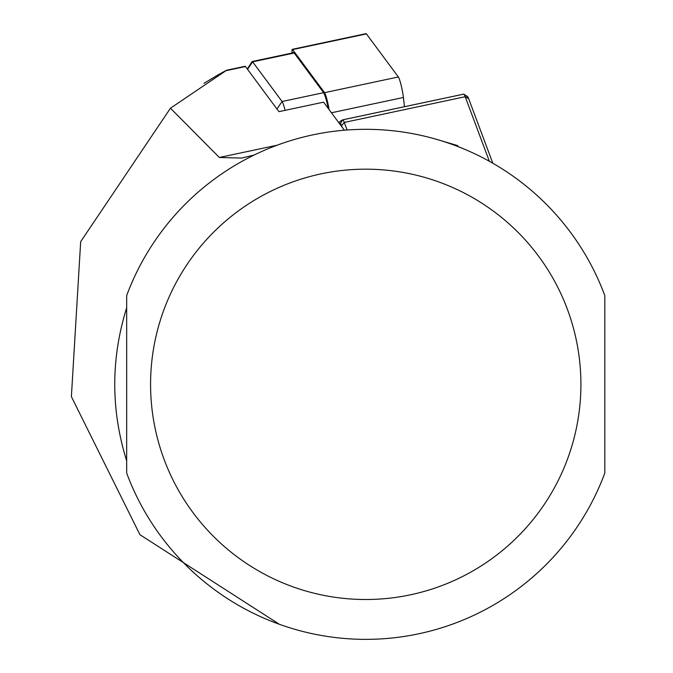<?xml version="1.0" encoding="UTF-8"?>
<svg xmlns="http://www.w3.org/2000/svg" width="673" height="673" viewBox="0 0 673 673"><rect width="100%" height="100%" fill="white"/><g stroke="black" fill="none" stroke-linecap="round" stroke-linejoin="round"><path stroke-width="1.01" d="M324.823 95.305L325.135 95.717A9.565 1.001 78 0 1 328.256 106.763A9.565 1.001 78 0 1 328.634 108.984M292.099 53.041A12.753 1.329 78 0 1 292.259 49.339A12.753 1.329 78 0 1 292.612 49.592L324.563 92.664A12.753 1.329 78 0 1 328.718 107.394A12.753 1.329 78 0 1 329.114 109.623M365.834 34.029A12.753 1.329 78 0 1 366.062 33.65A12.753 1.329 78 0 1 366.415 33.902L398.366 76.974A12.753 1.329 78 0 1 402.521 91.705A12.753 1.329 78 0 1 403.413 97.476L404.465 106.713M292.721 52.906A9.565 1.001 78 0 1 293.134 52.57A9.565 1.001 78 0 1 293.192 52.645L293.293 52.788M328.138 106.166L327.928 106.721M247.311 69.025L252.047 61.647A15.942 1.666 78 0 1 252.198 61.521A15.942 1.666 78 0 1 252.644 61.84L282.071 101.514A15.942 1.666 78 0 1 285.133 110.33M276.965 109.018L282.071 101.514L323.62 92.681A15.942 1.666 78 0 1 328.315 108.555M203.978 83.359L217.943 74.955M218.145 74.846L223.158 72.078M223.327 71.986L226.692 70.202L245.107 66.291A12.753 1.329 -102 0 1 245.468 66.543L278.925 111.651L323.578 102.161L344.391 130.226M126.667 384.342L126.667 473.077A255.008 255.008 0 0 0 604.817 473.077L604.817 295.598A255.008 255.008 0 0 0 126.667 295.598L126.667 384.342M435.431 139.033L457.59 145.578L458.136 146.655M279.345 624.266L139.925 534.69L71.388 396.649L80.667 241.691L170.462 108.21L219.348 157.482L241.632 158.079L254.192 155.017M126.667 460.879L126.667 460.879C110.784 409.849 110.784 358.827 126.667 307.797L126.667 460.879M226.692 70.202L170.462 108.21M323.62 92.681L294.202 53.007A15.942 1.666 -102 0 0 293.748 52.687A15.942 1.666 -102 0 0 293.47 53.159M342.019 127.02L341.522 125.691A12.753 1.329 -102 0 0 340.252 123.63L339.73 123.941M338.982 122.932L339.958 121.519L342.675 119.853A15.942 1.666 78 0 1 342.734 119.828A15.942 1.666 78 0 1 344.265 122.436L347.1 130.007M489.372 161.301L465.194 96.727A15.942 1.666 -102 0 0 463.857 94.178A15.942 1.666 -102 0 0 463.672 94.127A15.942 1.666 -102 0 0 463.613 94.153L342.801 119.828M464.168 94.506L467.39 96.601A12.753 1.329 78 0 1 467.584 96.626A12.753 1.329 78 0 1 468.652 98.67L492.838 163.261M324.563 92.664L398.366 76.974M331.453 112.778L403.413 97.476M292.612 49.592L366.415 33.902M580.908 384.342A215.167 215.167 0 0 1 365.742 599.508A215.167 215.167 0 0 1 150.575 384.342A215.167 215.167 0 0 1 365.742 169.175A215.167 215.167 0 0 1 580.908 384.342M219.348 157.482L277.226 145.183M225.64 70.758L245.468 66.543M247.538 69.336L252.644 61.84L294.202 53.007M468.652 98.67L465.194 96.727L344.265 122.436L341.522 125.691M342.675 119.853L340.252 123.63M292.259 49.339L366.062 33.65M252.198 61.521L293.748 52.687M467.584 96.626L463.857 94.178M342.734 119.828L463.672 94.127"/></g></svg>
